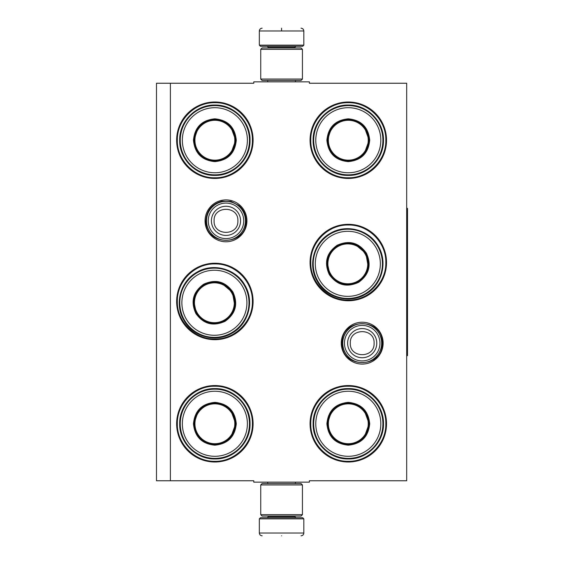 <?xml version="1.0" encoding="UTF-8"?>
<svg xmlns="http://www.w3.org/2000/svg" width="564" height="564" viewBox="0 0 564 564"><rect width="100%" height="100%" fill="white"/><g stroke="black" fill="none" stroke-linecap="round" stroke-linejoin="round"><path stroke-width="0.85" d="M170.391 83.239L253.786 83.239L253.786 81.85L309.382 81.85L309.382 83.239L406.679 83.239L406.679 480.761L309.382 480.761L309.382 482.149L253.786 482.149L253.786 480.761L170.391 480.761L170.391 83.239L156.489 83.239L156.489 480.761L170.391 480.761M383.132 343.159A20.931 20.931 0 0 1 362.201 364.09A20.931 20.931 0 0 1 341.269 343.159A20.931 20.931 0 0 1 362.201 322.227A20.931 20.931 0 0 1 383.132 343.159M246.919 220.841A20.931 20.931 0 0 1 225.988 241.773A20.931 20.931 0 0 1 205.056 220.841A20.931 20.931 0 0 1 225.988 199.91A20.931 20.931 0 0 1 246.919 220.841M253.088 423.775A38.225 38.225 0 0 1 214.87 461.994A38.225 38.225 0 0 1 176.645 423.775A38.225 38.225 0 0 1 214.87 385.55A38.225 38.225 0 0 1 253.088 423.775M253.088 301.458A38.225 38.225 0 0 1 214.87 339.683A38.225 38.225 0 0 1 176.645 301.458A38.225 38.225 0 0 1 214.87 263.233A38.225 38.225 0 0 1 253.088 301.458M253.088 140.225A38.225 38.225 0 0 1 214.87 178.45A38.225 38.225 0 0 1 176.645 140.225A38.225 38.225 0 0 1 214.87 102.006A38.225 38.225 0 0 1 253.088 140.225M386.523 423.775A38.225 38.225 0 0 1 348.298 461.994A38.225 38.225 0 0 1 310.073 423.775A38.225 38.225 0 0 1 348.298 385.55A38.225 38.225 0 0 1 386.523 423.775M386.523 262.542A38.225 38.225 0 0 1 348.298 300.767A38.225 38.225 0 0 1 310.073 262.542A38.225 38.225 0 0 1 348.298 224.317A38.225 38.225 0 0 1 386.523 262.542M386.523 140.225A38.225 38.225 0 0 1 348.298 178.45A38.225 38.225 0 0 1 310.073 140.225A38.225 38.225 0 0 1 348.298 102.006A38.225 38.225 0 0 1 386.523 140.225M214.87 263.931C234.92 263.416 252.912 281.408 252.397 301.458C252.912 321.515 234.92 339.5 214.87 338.985C194.813 339.5 176.828 321.515 177.336 301.458C176.828 281.408 194.813 263.416 214.87 263.931M348.298 225.015C368.355 224.5 386.34 242.485 385.825 262.542C386.34 282.592 368.355 300.584 348.298 300.069C328.248 300.584 310.256 282.592 310.771 262.542C310.256 242.485 328.248 224.5 348.298 225.015M348.298 102.697C368.355 102.183 386.34 120.174 385.825 140.225C386.34 160.282 368.355 178.266 348.298 177.759C328.248 178.266 310.256 160.282 310.771 140.225C310.256 120.174 328.248 102.183 348.298 102.697M214.87 461.303C194.813 461.817 176.828 443.826 177.336 423.775C176.828 403.718 194.813 385.734 214.87 386.241C234.92 385.734 252.912 403.718 252.397 423.775C252.912 443.826 234.92 461.817 214.87 461.303M348.298 386.241C368.355 385.734 386.34 403.718 385.825 423.775C386.34 443.826 368.355 461.817 348.298 461.303C328.248 461.817 310.256 443.826 310.771 423.775C310.256 403.718 328.248 385.734 348.298 386.241M214.87 177.759C194.813 178.266 176.828 160.282 177.336 140.225C176.828 120.174 194.813 102.183 214.87 102.697C234.92 102.183 252.912 120.174 252.397 140.225C252.912 160.282 234.92 178.266 214.87 177.759M245.446 220.841A19.458 19.458 0 0 1 225.988 240.299A19.458 19.458 0 0 1 206.53 220.841A19.458 19.458 0 0 1 225.988 201.383A19.458 19.458 0 0 1 245.446 220.841M243.74 220.841A17.752 17.752 0 0 1 225.988 238.593A17.752 17.752 0 0 1 208.236 220.841A17.752 17.752 0 0 1 225.988 203.089A17.752 17.752 0 0 1 243.74 220.841M381.659 343.159A19.458 19.458 0 0 1 362.201 362.617A19.458 19.458 0 0 1 342.743 343.159A19.458 19.458 0 0 1 362.201 323.701A19.458 19.458 0 0 1 381.659 343.159M379.953 343.159A17.752 17.752 0 0 1 362.201 360.911A17.752 17.752 0 0 1 344.449 343.159A17.752 17.752 0 0 1 362.201 325.407A17.752 17.752 0 0 1 379.953 343.159M303.82 45.155L302.713 46.269L260.455 46.269L259.341 45.155L303.82 45.155L303.82 30.978C303.658 29.293 302.727 28.362 301.042 28.2M281.584 28.2C306.689 28.2 306.689 28.2 281.584 28.2C256.479 28.2 256.479 28.2 281.584 28.2M281.584 28.299L281.584 30.766M259.341 518.845L303.82 518.845L302.713 517.731L260.455 517.731L259.341 518.845L259.341 533.022C259.51 534.707 260.434 535.638 262.126 535.8M281.584 535.8C306.689 535.8 306.689 535.8 281.584 535.8C256.479 535.8 256.479 535.8 281.584 535.8M260.737 514.671L302.431 514.671L301.042 516.06L262.126 516.06L260.737 514.671L260.737 484.927L262.126 483.538L301.042 483.538L302.431 484.927L260.737 484.927M302.431 49.329L260.737 49.329L262.126 47.94L301.042 47.94L302.431 49.329L302.431 79.073L260.737 79.073L262.126 80.462L301.042 80.462L302.431 79.073M236.274 140.225C235.005 153.232 227.87 160.366 214.87 161.635C201.863 160.366 194.728 153.232 193.459 140.225C194.728 127.224 201.863 120.09 214.87 118.821C227.87 120.09 235.005 127.224 236.274 140.225M230.824 153.641L235.717 140.225C234.476 152.893 227.532 159.838 214.87 161.078C202.201 159.838 195.257 152.893 194.016 140.225C195.257 127.563 202.201 120.618 214.87 119.378C227.532 120.618 234.476 127.563 235.717 140.225L230.824 126.815M249.478 140.225A34.608 34.608 0 0 0 214.87 105.616A34.608 34.608 0 0 0 180.254 140.225A34.608 34.608 0 0 0 214.87 174.84A34.608 34.608 0 0 0 249.478 140.225M247.392 140.225A32.522 32.522 0 0 0 214.87 107.703A32.522 32.522 0 0 0 182.341 140.225A32.522 32.522 0 0 0 214.87 172.753A32.522 32.522 0 0 0 247.392 140.225M197.999 127.972L194.016 140.225M179.69 140.225C179.204 121.429 196.068 104.566 214.87 105.052C233.665 104.566 250.529 121.429 250.042 140.225C250.529 159.027 233.665 175.89 214.87 175.404C196.068 175.89 179.204 159.027 179.69 140.225M234.807 140.225A19.944 19.944 0 0 1 214.87 160.169A19.944 19.944 0 0 1 194.925 140.225A19.944 19.944 0 0 1 214.87 120.287A19.944 19.944 0 0 1 234.807 140.225M235.371 140.225A20.501 20.501 0 0 1 214.87 160.726A20.501 20.501 0 0 1 194.368 140.225A20.501 20.501 0 0 1 214.87 119.723A20.501 20.501 0 0 1 235.371 140.225M232.925 292.053C238.325 303.947 235.717 313.69 225.092 321.29C213.199 326.69 203.449 324.081 195.849 313.457C190.449 301.564 193.064 291.814 203.689 284.214C215.582 278.813 225.325 281.422 232.925 292.053M234.92 306.393L232.446 292.328C237.705 303.911 235.16 313.408 224.81 320.81C213.227 326.07 203.738 323.524 196.335 313.175C191.076 301.592 193.614 292.103 203.964 284.7C215.547 279.434 225.043 281.979 232.446 292.328L221.504 283.156M244.36 285.447A34.608 34.608 0 0 0 197.083 272.779A34.608 34.608 0 0 0 184.414 320.056A34.608 34.608 0 0 0 231.691 332.725A34.608 34.608 0 0 0 244.36 285.447M242.555 286.491A32.522 32.522 0 0 0 198.126 274.59A32.522 32.522 0 0 0 186.226 319.012A32.522 32.522 0 0 0 230.648 330.92A32.522 32.522 0 0 0 242.555 286.491M193.656 300.577L196.335 313.175M183.927 320.338C174.107 304.306 180.283 281.267 196.801 272.285C212.839 262.471 235.872 268.647 244.854 285.165C254.667 301.204 248.498 324.237 231.98 333.218C215.941 343.032 192.909 336.863 183.927 320.338M231.656 292.779A19.944 19.944 0 0 1 224.359 320.021A19.944 19.944 0 0 1 197.118 312.724A19.944 19.944 0 0 1 204.422 285.483A19.944 19.944 0 0 1 231.656 292.779M232.142 292.504A20.501 20.501 0 0 1 224.641 320.507A20.501 20.501 0 0 1 196.632 313.006A20.501 20.501 0 0 1 204.14 284.996A20.501 20.501 0 0 1 232.142 292.504M236.274 423.775C235.005 436.776 227.87 443.91 214.87 445.179C201.863 443.91 194.728 436.776 193.459 423.775C194.728 410.768 201.863 403.634 214.87 402.365C227.87 403.634 235.005 410.768 236.274 423.775M230.824 437.185L235.717 423.775C234.476 436.437 227.532 443.382 214.87 444.622C202.201 443.382 195.257 436.437 194.016 423.775C195.257 411.107 202.201 404.162 214.87 402.922C227.532 404.162 234.476 411.107 235.717 423.775L230.824 410.359M249.478 423.775A34.608 34.608 0 0 0 214.87 389.16A34.608 34.608 0 0 0 180.254 423.775A34.608 34.608 0 0 0 214.87 458.384A34.608 34.608 0 0 0 249.478 423.775M247.392 423.775A32.522 32.522 0 0 0 214.87 391.247A32.522 32.522 0 0 0 182.341 423.775A32.522 32.522 0 0 0 214.87 456.297A32.522 32.522 0 0 0 247.392 423.775M197.999 411.516L194.016 423.775M179.69 423.775C179.204 404.973 196.068 388.11 214.87 388.596C233.665 388.11 250.529 404.973 250.042 423.775C250.529 442.571 233.665 459.434 214.87 458.948C196.068 459.434 179.204 442.571 179.69 423.775M234.807 423.775A19.944 19.944 0 0 1 214.87 443.713A19.944 19.944 0 0 1 194.925 423.775A19.944 19.944 0 0 1 214.87 403.831A19.944 19.944 0 0 1 234.807 423.775M235.371 423.775A20.501 20.501 0 0 1 214.87 444.277A20.501 20.501 0 0 1 194.368 423.775A20.501 20.501 0 0 1 214.87 403.274A20.501 20.501 0 0 1 235.371 423.775M369.702 140.225C368.433 153.232 361.298 160.366 348.298 161.635C335.298 160.366 328.163 153.232 326.894 140.225C328.163 127.224 335.298 120.09 348.298 118.821C361.298 120.09 368.433 127.224 369.702 140.225M364.259 153.641L369.145 140.225C367.911 152.893 360.96 159.838 348.298 161.078C335.636 159.838 328.685 152.893 327.451 140.225C328.685 127.563 335.636 120.618 348.298 119.378C360.96 120.618 367.911 127.563 369.145 140.225L364.259 126.815M382.907 140.225A34.608 34.608 0 0 0 348.298 105.616A34.608 34.608 0 0 0 313.69 140.225A34.608 34.608 0 0 0 348.298 174.84A34.608 34.608 0 0 0 382.907 140.225M380.82 140.225A32.522 32.522 0 0 0 348.298 107.703A32.522 32.522 0 0 0 315.777 140.225A32.522 32.522 0 0 0 348.298 172.753A32.522 32.522 0 0 0 380.82 140.225M331.435 127.972L327.451 140.225M313.119 140.225C312.639 121.429 329.503 104.566 348.298 105.052C367.094 104.566 383.957 121.429 383.478 140.225C383.957 159.027 367.094 175.89 348.298 175.404C329.503 175.89 312.639 159.027 313.119 140.225M368.243 140.225A19.944 19.944 0 0 1 348.298 160.169A19.944 19.944 0 0 1 328.361 140.225A19.944 19.944 0 0 1 348.298 120.287A19.944 19.944 0 0 1 368.243 140.225M368.8 140.225A20.501 20.501 0 0 1 348.298 160.726A20.501 20.501 0 0 1 327.797 140.225A20.501 20.501 0 0 1 348.298 119.723A20.501 20.501 0 0 1 368.8 140.225M366.36 253.13C371.761 265.024 369.152 274.774 358.521 282.374C346.627 287.774 336.884 285.165 329.284 274.534C323.884 262.641 326.493 252.898 337.117 245.298C349.01 239.897 358.76 242.506 366.36 253.13M368.348 267.477L365.881 253.412C371.14 264.995 368.595 274.485 358.246 281.887C346.663 287.154 337.166 284.608 329.764 274.259C324.504 262.676 327.049 253.18 337.399 245.777C348.982 240.518 358.478 243.063 365.881 253.412L354.932 244.24M377.795 246.531A34.608 34.608 0 0 0 330.518 233.863A34.608 34.608 0 0 0 317.849 281.14A34.608 34.608 0 0 0 365.127 293.809A34.608 34.608 0 0 0 377.795 246.531M375.991 247.575A32.522 32.522 0 0 0 331.561 235.667A32.522 32.522 0 0 0 319.654 280.096A32.522 32.522 0 0 0 364.083 291.997A32.522 32.522 0 0 0 375.991 247.575M327.092 261.654L329.764 274.259M317.356 281.422C307.542 265.383 313.711 242.351 330.236 233.369C346.268 223.555 369.307 229.724 378.289 246.242C388.102 262.281 381.934 285.321 365.409 294.302C349.37 304.116 326.337 297.94 317.356 281.422M365.091 253.863A19.944 19.944 0 0 1 357.795 281.105A19.944 19.944 0 0 1 330.553 273.808A19.944 19.944 0 0 1 337.85 246.567A19.944 19.944 0 0 1 365.091 253.863M365.578 253.581A20.501 20.501 0 0 1 358.069 281.591A20.501 20.501 0 0 1 330.067 274.083A20.501 20.501 0 0 1 337.568 246.08A20.501 20.501 0 0 1 365.578 253.581M369.702 423.775C368.433 436.776 361.298 443.91 348.298 445.179C335.298 443.91 328.163 436.776 326.894 423.775C328.163 410.768 335.298 403.634 348.298 402.365C361.298 403.634 368.433 410.768 369.702 423.775M364.259 437.185L369.145 423.775C367.911 436.437 360.96 443.382 348.298 444.622C335.636 443.382 328.685 436.437 327.451 423.775C328.685 411.107 335.636 404.162 348.298 402.922C360.96 404.162 367.911 411.107 369.145 423.775L364.259 410.359M382.907 423.775A34.608 34.608 0 0 0 348.298 389.16A34.608 34.608 0 0 0 313.69 423.775A34.608 34.608 0 0 0 348.298 458.384A34.608 34.608 0 0 0 382.907 423.775M380.82 423.775A32.522 32.522 0 0 0 348.298 391.247A32.522 32.522 0 0 0 315.777 423.775A32.522 32.522 0 0 0 348.298 456.297A32.522 32.522 0 0 0 380.82 423.775M331.435 411.516L327.451 423.775M313.119 423.775C312.639 404.973 329.503 388.11 348.298 388.596C367.094 388.11 383.957 404.973 383.478 423.775C383.957 442.571 367.094 459.434 348.298 458.948C329.503 459.434 312.639 442.571 313.119 423.775M368.243 423.775A19.944 19.944 0 0 1 348.298 443.713A19.944 19.944 0 0 1 328.361 423.775A19.944 19.944 0 0 1 348.298 403.831A19.944 19.944 0 0 1 368.243 423.775M368.8 423.775A20.501 20.501 0 0 1 348.298 444.277A20.501 20.501 0 0 1 327.797 423.775A20.501 20.501 0 0 1 348.298 403.274A20.501 20.501 0 0 1 368.8 423.775M406.679 208.335L407.511 208.335L407.511 355.665L406.679 355.665M211.408 220.841A14.579 14.579 0 0 0 225.988 235.421A14.579 14.579 0 0 0 240.567 220.841A14.579 14.579 180 0 0 225.988 206.262A14.579 14.579 180 0 0 211.408 220.841M214.094 220.841C213.347 236.189 238.628 236.189 237.881 220.841C238.621 205.5 213.347 205.5 214.094 220.841M347.621 343.159A14.579 14.579 0 0 0 362.201 357.738A14.579 14.579 0 0 0 376.78 343.159A14.579 14.579 180 0 0 362.201 328.579A14.579 14.579 180 0 0 347.621 343.159M350.3 343.159C349.56 358.5 374.834 358.5 374.094 343.159C374.834 327.811 349.56 327.811 350.3 343.159M294.789 47.94L294.789 47.383L268.379 47.383L267.265 46.269M259.341 45.155L259.341 30.978L303.82 30.978M268.379 516.06L268.379 516.617L294.789 516.617L295.903 517.731M303.82 518.845L303.82 533.022L259.341 533.022M295.451 81.85L295.451 80.462M267.71 81.85L267.71 80.462M268.379 47.94L268.379 47.383M294.789 47.383L295.903 46.269M259.341 30.978C259.51 29.293 260.434 28.362 262.126 28.2M295.451 482.149L295.451 483.538M267.71 482.149L267.71 483.538M294.789 516.06L294.789 516.617M268.379 516.617L267.265 517.731M303.82 533.022C303.658 534.707 302.734 535.638 301.042 535.8M302.431 514.671L302.431 484.927M260.737 49.329L260.737 79.073M342.144 343.159C340.903 317.285 383.499 317.278 382.258 343.159C383.499 369.032 340.903 369.032 342.144 343.159M205.93 220.841C206.628 210.527 211.958 203.978 221.92 201.207L230.972 201.418L239.009 205.592C243.585 209.653 245.925 214.736 246.045 220.841C247.286 246.722 204.69 246.715 205.93 220.841"/></g></svg>
